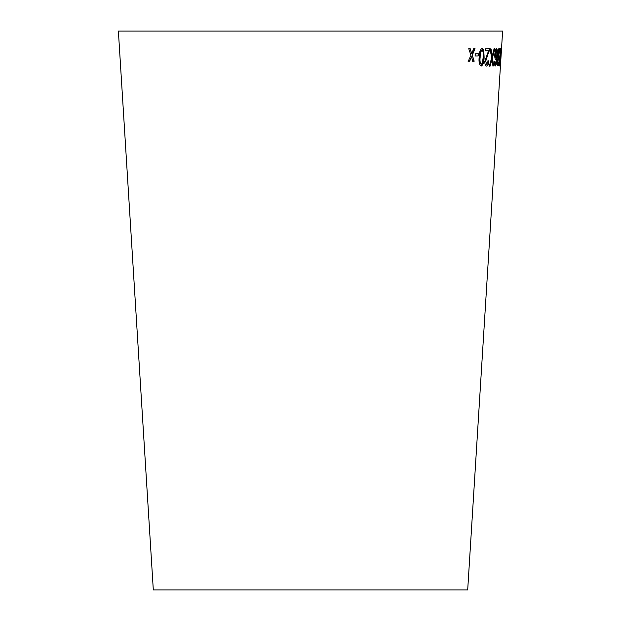 <?xml version="1.0" encoding="UTF-8"?>
<svg xmlns="http://www.w3.org/2000/svg" width="621" height="621" viewBox="0 0 621 621"><rect width="100%" height="100%" fill="white"/><g stroke="black" fill="none" stroke-linecap="round" stroke-linejoin="round"><path stroke-width="0.93" d="M118.378 31.05L502.622 31.05L467.691 589.95L153.309 589.95L118.378 31.05M468.746 48.671L470.966 55.3L468.281 61.192L469.686 61.192L471.572 56.853L472.822 61.184L474.188 61.184L472.309 55.176L475.026 48.663L473.699 48.671L471.704 53.616L470.19 48.671L468.746 48.671M475.22 53.872L475.112 56.006L478.31 55.983L478.426 53.848L475.22 53.872M484.108 57.179L483.767 50.169L482.168 48.407C480.188 49.455 479.179 52.405 479.14 57.264C478.675 62.123 479.373 65.05 481.228 66.059C483.122 64.995 484.085 62.038 484.108 57.179L483.767 50.169M488.944 61.005L488.184 60.811L486.763 64.32L485.669 61.363L489.752 48.648L485.467 48.78L485.358 50.821L488.595 50.72L484.807 61.339C484.807 64.367 485.42 65.95 486.647 66.074C487.819 66.012 488.587 64.32 488.944 61.005L487.896 60.788M490.994 48.849L490.039 48.888L491.685 57.924L489.27 66.168L490.093 66.129L491.987 59.492L492.95 65.973L493.687 65.919L492.484 57.753L494.852 48.624L494.106 48.671L492.205 56.084L490.994 48.849M494.828 54.229C494.681 57.388 494.976 59.259 495.729 59.826L496.784 57.528L495.946 63.652L495.511 64.219L494.991 61.495L494.448 61.665C494.409 64.328 494.72 65.756 495.379 65.966L496.451 63.979L497.266 56.697C497.662 51.877 497.405 49.082 496.497 48.329C495.682 48.679 495.123 50.65 494.828 54.229M498.104 65.981C498.531 65.857 498.873 64.351 499.121 61.471L498.205 64.242L497.902 61.557L498.849 56.806L498.244 53.709L499.059 50.084L499.657 53.165C499.796 50.192 499.633 48.578 499.168 48.329C498.609 48.492 498.166 50.309 497.832 53.763L498.151 58.009L497.514 61.51C497.429 64.312 497.623 65.803 498.104 65.981M500.673 57.116L500.798 48.368L499.68 57.225L499.719 66.005L500.355 57.093M500.968 53.864L500.837 55.991L500.968 53.864M499.563 65.655L499.804 64.242M500.278 50.379L501 50.115M500.689 50.107L499.827 64.242L500.487 48.345M499.827 64.242L499.439 63.932M497.964 65.795L498.616 63.163M497.902 61.557L498.205 64.242M497.592 61.533L498.655 58.653M498.391 58.653L498.539 56.79M498.244 53.709L498.609 57.054M497.933 53.685L499.059 50.084M499.377 51.838L498.989 48.508M495.418 59.81L496.784 57.528M495.069 63.319L495.511 64.219M494.766 63.295L494.681 61.479M495.077 65.942L496.451 63.979M496.14 63.963L497.266 56.697M496.955 56.674C497.351 51.853 497.095 49.067 496.187 48.306M495.938 57.955L495.077 54.074L496.396 50.068L496.916 54.213L495.938 57.955L495.379 54.097L496.396 50.068M492.205 56.084L490.691 48.826M488.975 66.144L490.093 66.129M489.798 66.105L491.987 59.492M492.647 65.95L493.687 65.919M493.385 65.896L492.484 57.753M492.189 57.737L494.549 48.601M486.359 66.051C487.532 65.997 488.292 64.305 488.649 60.982M485.669 61.363L486.763 64.32M485.381 61.339L487.827 55.09M487.532 55.067L489.589 50.122M489.294 50.099L489.457 48.624M485.071 50.798L488.595 50.72M480.949 66.036C482.835 64.972 483.798 62.015 483.821 57.155M483.48 50.146L481.88 48.391M481.337 64.297L481.05 64.281C479.831 63.156 479.435 60.804 479.87 57.225C479.808 53.685 480.452 51.318 481.787 50.13L482.075 50.154C483.254 51.295 483.627 53.647 483.192 57.202L482.416 63.039L481.337 64.297C480.111 63.171 479.715 60.819 480.149 57.248C480.087 53.701 480.732 51.341 482.075 50.154M474.84 55.991L478.31 55.983M478.038 55.96L478.147 53.825M468.017 61.168L469.686 61.192M469.422 61.168L471.572 56.853M472.55 61.168L474.188 61.184M473.916 61.161L472.309 55.176M472.038 55.16L474.755 48.64M469.926 48.655L471.704 53.616"/></g></svg>
